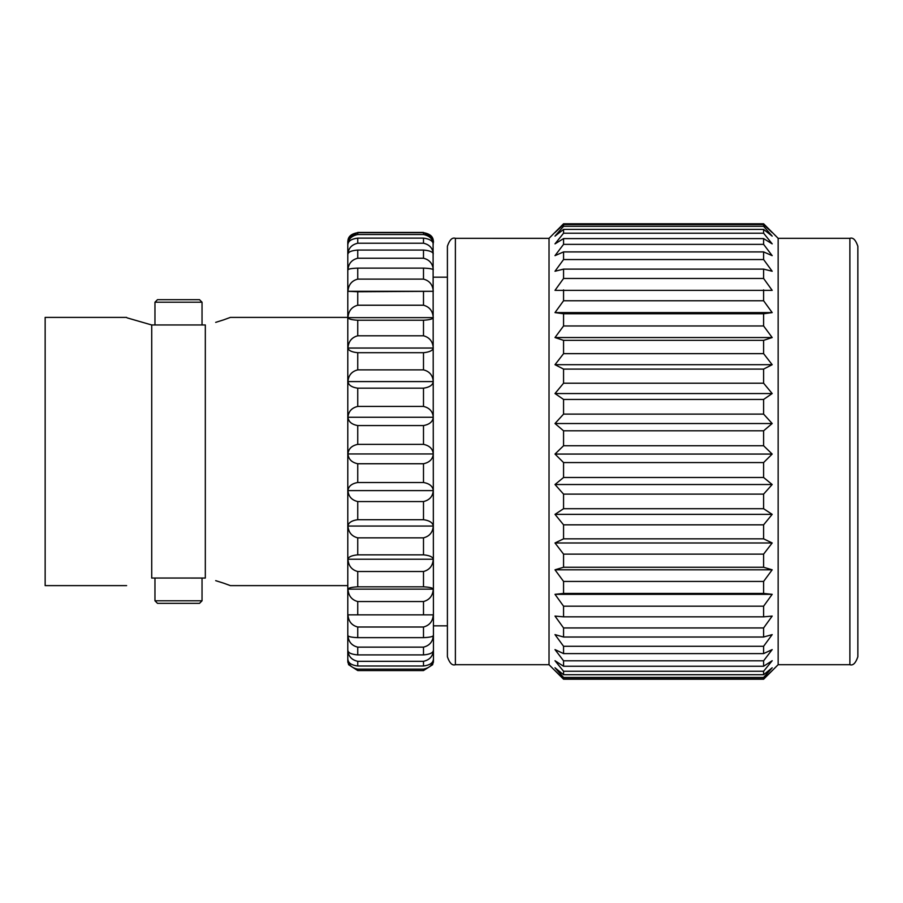 <?xml version="1.0" encoding="UTF-8"?>
<svg xmlns="http://www.w3.org/2000/svg" width="903" height="903" viewBox="0 0 903 903"><rect width="100%" height="100%" fill="white"/><g stroke="black" fill="none" stroke-linecap="round" stroke-linejoin="round"><path stroke-width="1.35" d="M205.32 324.967L205.32 578.055C238.223 587.56 238.223 587.56 205.32 578.055L151.727 578.033L151.727 324.99C118.79 315.463 118.79 315.463 151.681 324.967C118.79 315.463 118.79 315.463 151.681 324.967L205.32 324.967C238.223 315.463 238.223 315.463 205.32 324.967L205.274 324.99M151.727 578.033L151.681 578.055C118.79 587.56 118.79 587.56 151.681 578.055C118.79 587.56 118.79 587.56 151.681 578.055M154.966 302.212L157.494 299.683L199.507 299.683L202.035 302.212L154.966 302.212L154.966 324.99M199.507 603.339L157.494 603.339L154.966 600.8L202.035 600.8L199.507 603.339M215.693 322.371L223.594 319.876M224 319.73L230.378 317.404L347.79 317.404M126.623 585.618L45.15 585.618L45.15 317.404L126.623 317.404M215.693 580.652L223.594 583.146M224 583.293L230.378 585.618L347.79 585.618M560.289 675.963L549.024 664.698L549.024 238.336L563.562 223.775L763.611 223.786L772.178 232.579L763.611 224.565L563.562 224.565L554.995 232.579L563.562 223.775L763.611 223.775L778.149 238.324L778.149 664.698L763.611 679.225L563.562 679.225L554.995 670.624L563.562 678.83L763.611 678.83L772.178 670.624L766.884 675.963M563.562 226.303L763.611 226.303L772.178 236.123L763.611 229.418L563.562 229.418L554.995 236.123L563.562 226.303L563.562 224.565M563.562 233.211L763.611 233.211L772.178 243.866L763.611 238.595L563.562 238.595L554.995 243.866L563.562 233.211L563.562 229.418M563.562 244.363L763.611 244.363L772.178 255.651L763.611 251.914L563.562 251.914L554.995 255.651L563.562 244.363L563.562 238.595M563.562 259.545L763.611 259.545L772.178 271.25L763.611 269.117L563.562 269.117L554.995 271.25L563.562 259.545L563.562 251.914M563.562 278.463L763.611 278.463L772.178 290.348L554.995 290.348L563.562 278.463L563.562 269.117M563.562 300.755L763.611 300.755L772.178 312.596L763.611 313.77L563.562 313.77L554.995 312.596L563.562 300.755L563.562 289.863M554.995 312.596L772.178 312.596M563.562 325.972L763.611 325.972L772.178 337.541L763.611 340.352L563.562 340.352L554.995 337.541L563.562 325.972L563.562 313.77M554.995 337.541L772.178 337.541M563.562 353.649L763.611 353.649L772.178 364.699L763.611 369.09L563.562 369.09L554.995 364.699L563.562 353.649L563.562 340.352M554.995 364.699L772.178 364.699M563.562 383.211L763.611 383.211L772.178 393.55L763.611 399.442L563.562 399.442L554.995 393.55L563.562 383.211L563.562 369.09M554.995 393.55L772.178 393.55M563.562 414.116L763.611 414.116L772.178 423.53L763.611 430.799L563.562 430.799L554.995 423.53L563.562 414.116L563.562 399.442M554.995 423.53L772.178 423.53M563.562 445.743L763.611 445.743L772.178 454.062L763.611 462.562L563.562 462.562L554.995 454.062L563.562 445.743L563.562 430.799M554.995 454.062L772.178 454.062M563.562 477.484L763.611 477.484L772.178 484.527L763.611 494.122L563.562 494.122L554.995 484.527L563.562 477.484L563.562 462.562M554.995 484.527L772.178 484.527M563.562 508.716L763.611 508.716L772.178 514.36L763.611 524.835L563.562 524.835L554.995 514.36L563.562 508.716L563.562 494.122M554.995 514.36L772.178 514.36M563.562 538.843L763.611 538.843L772.178 542.974L763.611 554.126L563.562 554.126L554.995 542.974L563.562 538.843L563.562 524.835M554.995 542.974L772.178 542.974M563.562 567.265L763.611 567.265L772.178 569.804L763.611 581.43L563.562 581.43L554.995 569.804L563.562 567.265L563.562 554.126M554.995 569.804L772.178 569.804M563.562 593.429L763.611 593.429L772.178 594.332L763.611 606.195L563.562 606.195L554.995 594.332L563.562 593.429L563.562 581.43M554.995 594.332L772.178 594.332M563.562 616.839L763.611 616.839L772.178 616.083L763.611 627.946L563.562 627.946L554.995 616.083L563.562 616.839L563.562 606.195M563.562 637.021L763.611 637.021L772.178 634.617L763.611 646.277L563.562 646.277L554.995 634.617L563.562 637.021L563.562 627.946M563.562 653.603L763.611 653.603L772.178 649.596L763.611 660.804L563.562 660.804L554.995 649.596L563.562 653.603L563.562 646.277M563.562 666.245L763.611 666.245L772.178 660.725L763.611 671.256L563.562 671.256L554.995 660.725L563.562 666.245L563.562 660.804M563.562 674.71L763.611 674.71L772.178 667.78L763.611 677.442L563.562 677.442L554.995 667.78L563.562 674.71L563.562 671.256M763.611 224.565L763.611 226.303M763.611 229.418L763.611 233.211M763.611 238.595L763.611 244.363M763.611 251.914L763.611 259.545M763.611 269.117L763.611 278.463M763.611 289.863L763.611 300.755M763.611 313.77L763.611 325.972M763.611 340.352L763.611 353.649M763.611 369.09L763.611 383.211M763.611 399.442L763.611 414.116M763.611 430.799L763.611 445.743M763.611 462.562L763.611 477.484M763.611 494.122L763.611 508.716M763.611 524.835L763.611 538.843M763.611 554.126L763.611 567.265M763.611 581.43L763.611 593.429M763.611 606.195L763.611 616.839M763.611 627.946L763.611 637.021M763.611 646.277L763.611 653.603M763.611 660.804L763.611 666.245M763.611 671.256L763.611 674.71M763.611 677.442L763.611 678.83M563.562 678.83L563.562 677.442M549.024 238.336L455.383 238.324C452.234 237.218 449.581 239.871 447.403 246.293L447.403 656.718L447.403 246.305M347.982 240.322L348.614 238.313L357.746 232.455L423.496 232.455L432.639 238.313L433.259 240.322C432.797 236.259 429.546 233.708 423.496 232.681L357.746 232.681C351.719 233.685 348.468 236.236 347.982 240.322A9.967 9.967 180 0 0 347.79 242.32L347.79 660.703A9.967 9.967 180 0 0 347.982 662.7M347.79 660.714L348.614 664.71L357.746 670.568L423.496 670.568L432.639 664.71L433.463 660.714A9.967 9.967 -0 0 1 433.259 662.7M357.746 669.134C351.719 667.927 348.468 664.856 347.982 659.912C348.445 663.152 351.696 665.184 357.746 665.996L423.496 665.996C429.523 665.195 432.785 663.163 433.259 659.912C432.797 664.822 429.546 667.904 423.496 669.134L357.746 669.134L357.746 670.568M357.746 661.323C351.719 659.946 348.468 656.436 347.982 650.803C348.445 652.982 351.696 654.359 357.746 654.912L423.496 654.912C429.523 654.37 432.785 652.993 433.259 650.803C432.797 656.402 429.546 659.912 423.496 661.323L357.746 661.323L357.746 665.996M357.746 647.135C351.719 645.634 348.468 641.796 347.982 635.633C348.445 636.705 351.696 637.371 357.746 637.642L423.496 637.642C429.523 637.371 432.785 636.705 433.259 635.633C432.797 641.762 429.546 645.6 423.496 647.135L357.746 647.135L357.746 654.912M357.746 627.009C351.719 625.418 348.468 621.366 347.982 614.864L433.259 614.864C432.797 621.332 429.546 625.384 423.496 627.009L357.746 627.009L357.746 637.642M357.746 601.545C351.719 599.919 348.468 595.777 347.982 589.14C348.445 587.909 351.696 587.142 357.746 586.837L423.496 586.837C429.523 587.142 432.785 587.909 433.259 589.14C432.797 595.743 429.546 599.885 423.496 601.545L357.746 601.545L357.746 614.717M357.746 571.52C351.719 569.906 348.468 565.809 347.982 559.228C348.445 556.891 351.696 555.435 357.746 554.848L423.496 554.848C429.523 555.424 432.785 556.88 433.259 559.228C432.797 565.775 429.546 569.872 423.496 571.52L357.746 571.52L357.746 586.837M357.746 537.849C351.719 536.303 348.468 532.364 347.982 526.043C348.445 522.668 351.696 520.557 357.746 519.71L423.496 519.71C429.523 520.546 432.785 522.656 433.259 526.043C432.797 532.341 429.546 536.269 423.496 537.849L357.746 537.849L357.746 554.848M357.746 501.56C351.719 500.127 348.468 496.469 347.982 490.6C348.445 486.288 351.696 483.59 357.746 482.507L423.496 482.507C429.523 483.568 432.785 486.265 433.259 490.6C432.797 496.436 429.546 500.093 423.496 501.56L357.746 501.56L357.746 519.71M357.746 463.747C351.719 462.46 348.468 459.198 347.982 453.961C348.445 448.847 351.696 445.642 357.746 444.366L423.496 444.366C429.523 445.619 432.785 448.825 433.259 453.961C432.797 459.175 429.546 462.438 423.496 463.747L357.746 463.747L357.746 482.507M357.746 425.561C351.719 424.478 348.468 421.701 347.982 417.254C348.445 411.486 351.696 407.885 357.746 406.429L423.496 406.429C429.523 407.851 432.785 411.463 433.259 417.254C432.797 421.678 429.546 424.455 423.496 425.561L357.746 425.561L357.746 444.366M357.746 388.166C351.719 387.308 348.468 385.107 347.982 381.585C348.445 375.343 351.696 371.438 357.746 369.869L423.496 369.869C429.523 371.404 432.785 375.309 433.259 381.585C432.797 385.096 429.546 387.285 423.496 388.166L357.746 388.166L357.746 406.429M357.746 352.701C351.719 352.08 348.468 350.533 347.982 348.039C348.445 341.515 351.696 337.429 357.746 335.792L423.496 335.792C429.523 337.406 432.785 341.481 433.259 348.039C432.797 350.522 429.546 352.068 423.496 352.701L357.746 352.701L357.746 369.869M357.746 320.226C351.719 319.888 348.468 319.03 347.982 317.642C348.445 311.027 351.696 306.896 357.746 305.225L423.496 305.225C429.523 306.862 432.785 310.993 433.259 317.642C432.797 319.019 429.546 319.876 423.496 320.226L357.746 320.226L357.746 335.792M357.746 291.748L347.982 291.308C348.445 284.806 351.696 280.743 357.746 279.117L423.496 279.117C429.523 280.709 432.785 284.784 433.259 291.308L357.746 291.748L357.746 305.225M357.746 268.123C351.719 268.349 348.468 268.925 347.982 269.85C348.445 263.653 351.696 259.782 357.746 258.235L423.496 258.235C429.523 259.759 432.785 263.631 433.259 269.85C432.797 268.925 429.546 268.349 423.496 268.123L357.746 268.123L357.746 279.117M357.746 250.063C351.719 250.571 348.468 251.847 347.982 253.901C348.445 248.212 351.696 244.657 357.746 243.223L423.496 243.223C429.523 244.623 432.785 248.19 433.259 253.901C432.797 251.858 429.546 250.582 423.496 250.063L357.746 250.063L357.746 258.235M357.746 238.132C351.719 238.9 348.468 240.841 347.982 243.957C348.445 238.945 351.696 235.807 357.746 234.543L423.496 234.543C429.523 235.785 432.785 238.923 433.259 243.957C432.797 240.853 429.546 238.911 423.496 238.132L357.746 238.132L357.746 243.223M348.614 238.313L347.79 242.32M433.259 614.864L347.982 614.864M433.259 589.14L347.982 589.14M433.259 559.228L347.982 559.228M433.259 526.043L347.982 526.043M433.259 490.6L347.982 490.6M433.259 453.961L347.982 453.961M433.259 417.254L347.982 417.254M433.259 381.585L347.982 381.585M433.259 348.039L347.982 348.039M433.259 317.642L347.982 317.642M433.259 291.308L347.982 291.308M849.881 664.698L849.881 238.336C853.019 237.218 855.672 239.871 857.85 246.293L857.85 656.729C855.672 663.141 853.019 665.804 849.881 664.698L778.149 664.698M433.463 660.703L433.09 239.6M433.259 240.322A9.967 9.967 -0 0 1 433.463 242.32M357.746 234.543L357.746 232.681M423.496 670.568L423.496 669.134M423.496 665.996L423.496 661.323M423.496 654.912L423.496 647.135M423.496 637.642L423.496 627.009M423.496 614.717L423.496 601.545M423.496 586.837L423.496 571.52M423.496 554.848L423.496 537.849M423.496 519.71L423.496 501.56M423.496 482.507L423.496 463.747M423.496 444.366L423.496 425.561M423.496 406.429L423.496 388.166M423.496 369.869L423.496 352.701M423.496 335.792L423.496 320.226M423.496 305.225L423.496 291.748M423.496 279.117L423.496 268.123M423.496 258.235L423.496 250.063M423.496 243.223L423.496 238.132M423.496 234.543L423.496 232.681M549.024 664.698L455.383 664.698L455.383 238.336M202.035 578.033L202.035 600.8M202.035 324.99L202.035 302.212M154.966 578.033L154.966 600.8M849.881 238.324L778.149 238.324M455.383 664.698C452.234 665.804 449.581 663.141 447.403 656.729M447.403 277.176L433.463 277.176M447.403 625.847L433.463 625.847"/></g></svg>

